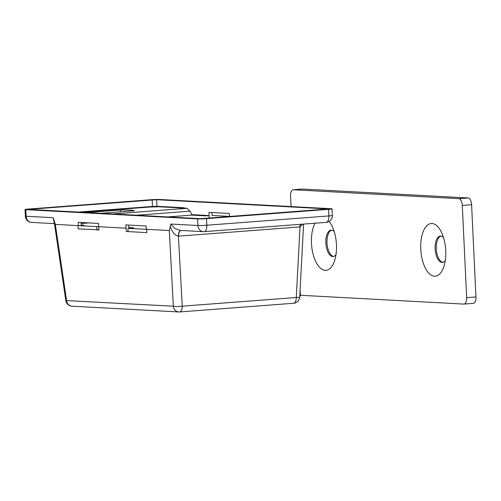 <?xml version="1.0" encoding="UTF-8"?>
<svg xmlns="http://www.w3.org/2000/svg" width="501" height="501" viewBox="0 0 501 501"><rect width="100%" height="100%" fill="white"/><g stroke="black" fill="none" stroke-linecap="round" stroke-linejoin="round"><path stroke-width="0.75" d="M128.081 231.343L126.321 231.481L125.832 224.905L146.129 226.001L146.286 229.295L169.319 230.535L173.333 306.192A6.607 5.818 93.1 0 0 178.757 311.954L178.757 311.954A6.607 5.818 93.1 0 0 179.427 311.941A6.607 3.106 -94.4 0 0 179.615 311.941A6.607 3.106 -94.4 0 0 182.251 306.18A6.607 1.115 177 0 1 173.333 306.192L65.819 300.569A6.607 6.607 0 0 0 72 306.199A6.607 5.818 -86.9 0 1 66.57 300.443L55.335 224.392L53.15 217.703L54.327 223.615M128.876 227.598L133.754 227.861L127.943 228.306L128.093 231.6L126.321 231.481M128.757 225.062L128.926 228.231M180.379 230.416L174.58 228.362L170.885 224.047L169.319 230.535M197.576 218.912L25.833 209.662A6.607 0.357 177.3 0 1 25.05 209.531A6.607 0.357 177.3 0 1 28.526 209.049L150.582 199.755A6.607 0.357 177.3 0 1 159.518 199.486L331.261 208.735A6.607 0.357 177.3 0 1 332.044 208.867A6.607 0.357 177.3 0 1 328.568 209.343L206.512 218.636A6.607 0.357 177.3 0 1 197.576 218.912L197.889 225.5L170.885 224.047M125.989 228.199L98.666 226.728L98.509 223.433L78.212 222.338L78.369 225.632L55.335 224.392M98.666 226.728L98.998 230.009L97.044 229.903M81.137 222.5L81.268 225.312M200.481 218.693L28.35 209.374L156.613 199.705L328.355 208.955L200.481 218.693M209.124 218.236L208.992 212.38L229.289 213.476L229.571 216.676M211.917 212.543L212.055 215.455L229.427 216.394M156.913 206.819A3.3 2.912 93.1 0 0 156.926 206.293L184.155 207.758L184.487 208.153M191.539 214.628L209.142 215.58M184.155 207.758L184.211 208.14M54.415 223.352L54.039 219.92M53.15 217.703L26.146 216.25A6.607 5.818 93.1 0 0 31.601 222.4L54.346 223.628M170.202 226.176C172.125 232.113 174.855 235.439 178.394 236.159A6.607 2.962 85.7 0 1 180.723 230.435M180.88 230.441A6.607 3.106 -94.4 0 0 178.538 236.153L300.018 226.903A6.607 3.106 85.6 0 1 300.287 224.329M178.394 236.159L182.251 306.18L296.266 297.5A6.607 3.106 85.6 0 1 293.63 303.262A6.607 6.607 0 0 0 299.723 297.024A6.607 0.745 -177 0 1 296.266 297.5L300.018 226.903L302.961 224.122M300.45 224.316A6.607 3.25 -94.5 0 0 300.162 226.884M204.007 231.644A6.607 5.818 -86.9 0 1 203.343 231.656L203.343 231.656A6.607 5.818 -86.9 0 1 197.889 225.5A6.607 0.357 177.3 0 0 206.819 225.225A6.607 3.106 85.6 0 1 204.201 231.644L204.201 231.644A6.607 3.106 85.6 0 1 204.007 231.644M78.043 212.098L152.454 206.431A3.3 1.553 -94.4 0 0 152.498 206.957M152.147 199.843L152.454 206.431L156.926 206.293L156.613 199.705M326.07 222.35A6.607 3.106 -94.4 0 0 326.257 222.35L326.257 222.35A6.607 3.106 -94.4 0 0 328.881 215.931L206.819 225.225L206.512 218.636M180.354 230.416L203.343 231.656A6.607 6.607 0 0 0 204.201 231.644L326.257 222.35A6.607 6.607 0 0 0 332.357 215.455A6.607 0.357 177.3 0 1 328.881 215.931L328.568 209.343M25.833 209.662L26.146 216.25A6.607 0.357 177.3 0 1 25.363 216.119A6.607 6.607 0 0 0 31.601 222.4M86.629 212.556L120.359 209.988A35.089 1.898 177.3 0 1 134.406 210.746L100.682 213.313M120.44 211.81L120.359 209.988M112.756 213.965L187.174 208.297L189.892 211.171A6.607 3.106 85.6 0 1 191.645 215.111L205.848 215.875L209.142 215.624M81.187 223.521L89.053 222.926M167.779 216.927L191.645 215.111M81.162 212.261L149.768 207.038L158.698 206.769L187.174 208.297M229.433 216.52L225.907 216.958M81.275 225.362L83.792 225.168L81.256 225.037M128.093 231.6L146.831 232.608L146.674 229.314L127.943 228.306M98.973 229.759L78.137 228.907L77.981 225.613L96.712 226.621L96.868 229.915M98.653 226.477L96.712 226.621M300.112 289.803L300.387 295.696A6.607 0.357 177.3 0 1 299.786 295.872M329.101 221.461A26.421 12.425 85.6 0 1 332.088 226.17A26.421 12.425 85.6 0 1 336.453 244.651A26.421 12.425 85.6 0 1 334.693 260.345A26.421 12.425 85.6 0 1 316.225 262.555A26.421 12.425 85.6 0 1 315.06 223.202M334.223 231.606A13.208 6.212 -94.4 0 0 331.098 230.184A13.208 6.212 -94.4 0 0 325.907 243.83A13.208 6.212 -94.4 0 0 333.102 256.531A13.208 6.212 -94.4 0 0 335.983 254.652M331.681 230.197A13.208 6.212 -94.4 0 0 327.015 242.935A13.208 6.212 -94.4 0 0 333.679 256.431M445.74 250.538A26.421 12.425 85.6 0 1 443.98 266.231A26.421 12.425 85.6 0 1 426.182 269.632A26.421 12.425 85.6 0 1 423.27 231.393A26.421 12.425 85.6 0 1 441.381 232.057A26.421 12.425 85.6 0 1 445.74 250.538M443.517 237.493A13.208 6.212 -94.4 0 0 440.385 236.071A13.208 6.212 -94.4 0 0 435.194 249.717A13.208 6.212 -94.4 0 0 442.396 262.418A13.208 6.212 -94.4 0 0 445.27 260.539M440.974 236.084A13.208 6.212 -94.4 0 0 436.302 248.822A13.208 6.212 -94.4 0 0 442.965 262.317M473.138 303.374A6.607 3.106 -94.4 0 0 473.326 303.374A6.607 3.106 -94.4 0 0 475.95 296.955L466.65 297.663A6.607 3.106 85.6 0 1 464.026 304.082A6.607 3.106 85.6 0 1 463.838 304.082L300.368 295.277M475.95 296.955L471.598 204.721A6.607 3.106 -94.4 0 0 468.166 197.964L302.673 189.046A6.607 3.106 -94.4 0 0 302.479 189.052A6.607 3.106 -94.4 0 0 302.291 189.077M466.65 297.663L462.298 205.429L471.598 204.721M302.479 189.052L293.179 189.76A6.607 3.106 85.6 0 0 290.561 196.179L291.05 206.569M293.179 189.76A6.607 3.106 85.6 0 1 293.373 189.754L302.673 189.046M468.166 197.964L458.866 198.672A6.607 3.106 85.6 0 1 462.298 205.429M458.866 198.672L293.373 189.754M30.085 209.136L30.104 209.512M136.435 215.242L189.892 211.171M54.571 223.841L54.277 223.596L54.596 223.64M72 306.199L178.757 311.954A6.607 6.607 0 0 0 179.615 311.941L293.63 303.262M303.6 224.079L299.723 297.024M54.371 223.077L65.819 300.569M332.044 208.867L332.357 215.455M25.05 209.531L25.363 216.119M473.326 303.374L464.026 304.082"/></g></svg>
